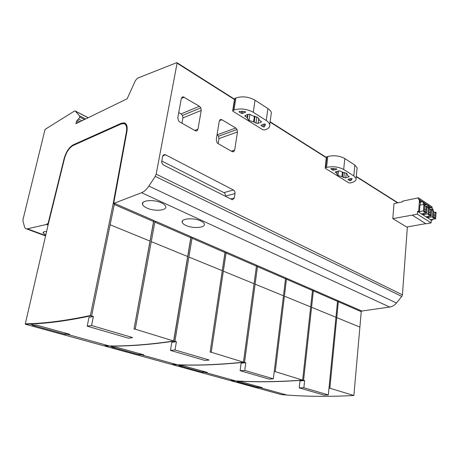 <?xml version="1.0" encoding="UTF-8"?>
<svg xmlns="http://www.w3.org/2000/svg" width="459" height="459" viewBox="0 0 459 459"><rect width="100%" height="100%" fill="white"/><g stroke="black" fill="none" stroke-linecap="round" stroke-linejoin="round"><path stroke-width="0.69" d="M47.386 224.244L47.237 223.676L46.479 224.457L26.783 228.972C25.624 228.857 24.832 228.025 24.407 226.471L22.95 220.997L23.019 219.471L45.034 129.404L74.513 111.015L75.356 111.158L79.568 115.892L79.728 117.079L78.575 119.076L77.141 120.218L75.85 123.729L127.154 98.765L135.382 80.658L137.396 78.225L176.709 62.676L177.076 63.176L156.175 174.15L155.257 176.382L148.871 186.067C146.582 189.464 144.155 191.684 141.59 192.723L113.683 203.446L126.902 131.624C127.682 126.575 126.782 123.643 124.188 122.828L121.291 123.264L73.193 144.86C69.131 147.247 66.096 151.849 64.105 158.665L47.931 224.118L47.386 224.244L48.178 224.589M353.878 395.52L361.244 311.661L338.34 301.729L338.897 301.058L338.369 301.138L329.855 388.228L353.878 395.52C329.51 396.76 307.191 396.599 286.915 395.05L281.35 394.602L230.911 380.735L236.138 381.016C256.191 382.249 278.447 381.974 302.917 380.19L304.638 380.58L303.864 387.752L299.205 387.878L299.974 380.913L304.638 380.58M361.244 311.661L361.79 311.018L389.708 307.054C392.279 306.641 394.522 305.287 396.45 302.986L401.786 296.422L402.428 294.821L407.363 226.912M329.855 388.228L328.994 388.148M262.181 387.631L241.704 381.957L236.138 381.016M262.169 387.729L257.43 387.321L257.556 386.352M237.01 381.257L236.976 381.681L257.43 387.321M236.964 381.584L238.548 381.681M284.391 296.158L310.668 306.922L312.481 290.507L286.479 279.227L287.053 278.493L286.525 278.596L275.234 371.652L302.613 380.098C278.143 381.888 255.887 382.163 235.834 380.93L230.005 380.488L172.573 364.698L177.644 364.848C197.307 365.662 219.368 364.807 243.832 362.277L245.789 362.719L244.756 370.424L240.109 370.677L241.124 363.195L245.789 362.719M275.234 371.652L274.224 371.555M207.273 372.415L183.606 365.852L180.427 365.616L177.644 364.848M207.261 372.513L202.511 372.174L202.666 371.136M178.93 365.203L178.958 365.68L202.511 372.174M178.872 365.553L180.427 365.616M223.349 271.149L254.068 283.737L256.455 266.197L226.092 253.024L226.689 252.215L226.161 252.352L211.238 352.237L243.477 362.168C219.018 364.704 196.951 365.565 177.294 364.75L171.523 364.412L104.927 346.097L109.73 346.075C128.612 346.315 150.087 344.675 174.162 341.146L176.411 341.668L175.04 349.988L170.467 350.406L171.815 342.334L176.411 341.668M211.238 352.237L210.119 352.128L225.088 252.238L226.161 252.352M143.805 354.824L116.144 347.153L112.977 346.97L109.73 346.075M143.787 354.927L139.077 354.675L139.272 353.562M111.554 346.579L111.675 347.113L139.077 354.675M111.48 346.952L112.977 346.97M151.275 241.618L187.668 256.529L190.806 237.716L154.884 222.127L155.503 221.232L154.981 221.404L135.233 329.172L173.737 341.014C149.668 344.554 128.199 346.201 109.322 345.96L103.711 345.765L25.566 324.284L29.921 324.014C47.443 323.463 67.72 320.743 90.762 315.855L93.389 316.475L91.559 325.517L87.193 326.171L88.983 317.399L93.389 316.475M135.233 329.172L134.011 329.051L153.759 221.095M69.59 334.267L36.863 325.179L33.759 325.075L29.921 324.014M69.573 334.364L64.983 334.232L65.235 333.045M32.463 324.714L32.291 325.173L32.704 325.328L64.983 334.232M32.371 325.121L33.759 325.075M234.997 380.7L230.923 380.431M310.668 306.922L302.67 379.983M286.525 278.596L285.636 278.51M258.061 265.876L257.533 265.99L257.476 266.645L258.061 265.876L286.123 278.085L285.532 278.814L273.34 378.801L269.175 379.134L240.109 370.677M273.34 378.801L244.756 370.424M285.532 278.814L257.476 266.645L244.549 362.346M243.832 362.277L243.511 361.99L256.472 266.111M257.533 265.99L256.558 265.899M176.503 364.532L172.509 364.348M254.068 283.737L243.482 362.019M192.619 237.389L192.097 237.538L192.011 238.238L192.619 237.389L225.598 251.744L224.979 252.542L210.119 352.128M170.467 350.406L204.834 360.413L208.92 360.114M208.874 359.908L175.04 349.988M224.979 252.542L192.011 238.238L174.936 341.221M174.162 341.146L173.818 340.836L190.961 237.32M192.097 237.538L190.978 237.435M108.611 345.765L104.778 345.702M187.668 256.529L173.668 340.836M154.981 221.404L153.822 221.295M114.899 203.561L114.394 203.756L114.274 204.507L114.899 203.561L154.207 220.67L153.57 221.554L134.011 329.051M87.193 326.171L128.463 338.18L132.422 337.709M132.244 337.445L91.559 325.517M153.57 221.554L114.274 204.507L91.611 315.935M90.762 315.855L90.4 315.517C65.494 320.789 43.794 323.555 25.291 323.813L25.343 324.146M114.394 203.756L113.178 203.641L90.4 315.517M25.291 323.813L48.315 224.026L64.49 158.516C66.366 152.107 69.217 147.781 73.038 145.537L121.136 123.993L123.855 123.586C126.294 124.355 127.143 127.114 126.403 131.859L113.178 203.641M48.264 224.244L47.931 224.118M71.403 146.57L73.624 145.067L121.733 123.494L125.175 123.236M127.08 130.442C127.327 126.977 126.564 124.825 124.796 123.982M113.683 203.446L113.987 203.716M338.369 301.138L337.635 301.07M313.394 290.283L313.359 290.891L313.927 290.186L312.59 290.203M200.715 220.917C202.694 221.846 203.882 222.833 204.266 223.883C205.999 227.79 193.061 228.852 185.987 225.467C183.927 224.531 182.682 223.516 182.269 222.426C180.41 218.547 193.618 217.411 200.715 220.917M161.453 202.872C163.777 203.962 165.171 205.127 165.636 206.361C167.478 210.572 154.545 211.668 146.937 208.047C144.522 206.946 143.07 205.758 142.571 204.473C140.592 200.296 153.811 199.114 161.453 202.872M46.479 224.457L48.075 225.071M45.791 234.974L43.06 232.942L44.225 231.652L46.594 231.485M88.151 117.745L75.356 111.158M79.568 115.892L85.603 118.984M77.141 120.218L80.044 121.687M356.97 169.187L357.108 167.759L354.847 165.068L344.789 158.533C339.7 155.79 334.032 155.108 327.766 156.479L326.372 157.202L325.19 167.942M350.366 182.975L348.72 182.774L325.431 168.39L325.173 168.097L325.626 167.661L326.573 167.403C332.861 166.095 338.564 166.789 343.682 169.474L353.809 175.883L356.086 178.511C356.368 180.404 354.778 181.81 351.313 182.739L350.366 182.975M156.175 174.15L402.428 294.821M183.193 96.843L199.395 106.258L200.795 107.848L201.231 110.412L197.99 129.168L197.112 130.677L196.056 130.964L195.144 130.654L179.739 121.939L178.568 120.843L177.805 117.665L181.305 98.565L183.193 96.843L181.781 97.469M220.113 119.69L221.932 119.747L235.765 128.027L237.051 129.513L237.469 131.963L234.669 150.064L231.382 151.16M220.71 119.46L219.282 121.147L216.269 139.57L216.987 142.6L218.054 143.615L232.099 151.568L233.889 151.533L234.669 150.064M163.238 155.073L164.678 154.551L165.498 154.815L233.43 190.003C234.601 190.772 235.128 191.965 235.008 193.572L234.337 198.018L230.757 198.959M164.678 154.551L162.652 156.278L161.763 161.046C161.585 162.819 162.205 164.156 163.616 165.062L231.973 199.573L232.512 199.745L234.337 198.018M425.786 223.642L406.737 227.021L392.818 218.616L394.006 203.607L402.715 201.799L402.767 201.094L418.459 197.823L418.373 199.057L420.134 200.858L420.335 205.07M155.257 176.382L401.786 296.422M233.08 111.359L232.684 110.9L234.01 110.011C240.43 108.094 246.85 108.846 253.259 112.283L266.243 120.493C268.211 121.761 269.376 123.115 269.731 124.561C270.122 126.77 268.756 128.457 265.629 129.616L264.677 129.949L262.829 129.731L233.08 111.359M271.034 115.134L271.367 112.736C271.017 111.256 269.863 109.867 267.913 108.576L255.032 100.205C248.663 96.717 242.283 95.971 235.886 97.968L234.56 98.892L232.724 110.636M263.105 126.862L260.884 125.376L264.086 124.01L265.422 124.389L264.367 126.919L263.105 126.862L263.472 124.228M259.106 119.57L259.289 120.155L261.441 121.721L260.982 122.301L258.096 123.345L255.979 123.098L253.597 121.819L254.429 116.116M259.071 119.81L259.065 119.133L257.493 117.28L252.175 115.691L250.379 114.566L248.221 114.314L245.335 115.41L244.894 115.989L247.114 117.596L247.355 118.571L248.973 120.447L253.597 121.819M241.681 111.256L241.365 113.35L242.507 113.488L245.697 112.036L245.014 111.6L239.443 111.399L239.007 111.761L239.242 112.036L239.334 111.422M241.365 113.35L239.242 112.036M249.88 114.337L248.973 120.447M349.58 180.611L348.008 179.635L348.151 179.228L351.083 178.482L352.231 178.792L350.728 180.68L349.58 180.611L349.758 178.821M347.469 174.386L347.365 175.332L349.144 176.652L345.742 177.868L343.854 177.639L341.944 176.635L342.403 172.154M347.383 175.229L347.497 174.489L346.482 173.301L341.955 172.005L340.555 171.127L338.639 170.897L335.242 172.148L337.067 173.502L336.958 174.305L338.002 175.51L341.944 176.635M332.741 168.476L332.574 170.042L333.595 170.169L333.768 168.499M332.574 170.042L330.767 168.843L331.243 168.545L336.292 168.803L336.82 169.113L336.539 169.377L333.595 170.169M338.478 170.937L338.002 175.51M181.959 123.196L182.911 117.94L182.487 115.45L181.093 113.912L178.74 112.558M217.073 134.648L218.559 136.203L218.966 138.589L218.14 143.667M235.008 193.572L225.495 196.136C225.616 194.553 225.094 193.382 223.923 192.625L161.769 161.017M165.498 154.815L162.79 155.796M432.476 219.362L432.435 220.039L431.259 220.251L431.093 222.902L426.032 223.803L412.239 215.128L417.34 214.158L417.524 211.456L418.706 211.226L419.446 200.405M429.004 207.789L431.322 207.457L433.089 209.424L433.032 210.411M433.089 209.424L431.609 207.646M418.459 197.823L432.091 206.877L432.028 207.921M392.818 218.616L412.239 215.128M419.922 201.88L422.343 201.507L423.462 203.062L424.701 203.882L424.816 203.159L422.63 201.702M424.495 204.857L426.64 204.427L424.833 203.234M426.64 204.427L429.199 206.854L428.981 208.386M427.151 204.697L429.308 206.131L429.199 206.854M431.099 207.382L429.326 206.206M419.073 199.344L420.255 200.135L420.134 200.858M422.119 201.438L420.272 200.216M424.701 203.882L424.477 205.425M424.477 205.259L427.18 204.725M428.029 207.457L427.977 206.045M424.133 213.429L424.053 214.657L422.699 213.705L421.517 213.928L418.379 211.915M419.463 211.622L423.428 210.859L424.34 211.444L424.724 205.586L423.858 204.364L419.899 205.156L419.457 211.702L418.706 211.226M423.514 204.433L423.462 203.062M432.476 210.429L432.43 208.988M432.435 220.039L431.724 219.5L430.548 219.712L427.501 217.761M428.654 216.361L428.574 217.56L427.249 216.619L426.067 216.837L422.974 214.858M424.053 214.657L422.871 214.875L421.511 214.009L422.693 213.785M428.574 217.56L427.398 217.778L426.067 216.837M431.259 220.251L430.548 219.712M431.093 222.902L417.34 214.158M419.457 211.702L418.275 211.932L417.524 211.456M424.059 214.571L428.012 213.831L428.907 214.405L428.264 214.818L431.196 215.891L427.249 216.619M428.717 214.525L430.387 214.089L430.674 209.499L431.139 209.803L431.173 209.189L431.598 209.465L431.196 215.891M430.387 214.089L430.312 215.317M430.674 209.499L429.343 209.465L429.022 211.76M427.002 207.657L428.425 207.376L429.28 208.581L428.907 214.405M430.485 212.534L429.182 211.972M429.022 214.582L428.976 215.277M428.425 207.376L428.012 213.831M431.173 209.189L429.681 209.476M426.061 216.923L427.243 216.705M428.58 217.48L432.527 216.751L433.411 217.325L432.762 217.727L433.462 218.18L434.793 218.22L435.666 218.782L431.724 219.5M433.221 217.44L434.862 216.998L435.143 212.442L435.597 212.741L435.631 212.127L436.05 212.402L435.666 218.782M434.862 216.998L434.793 218.22M435.143 212.442L433.818 212.402L433.514 214.697M431.529 210.612L432.923 210.342L433.766 211.536L433.411 217.325M434.96 215.455L433.663 214.892M433.508 217.486L433.462 218.18M432.923 210.342L432.527 216.751M435.631 212.127L434.111 212.414M430.542 219.792L431.718 219.58M424.34 211.444L423.691 211.863L426.663 212.953L422.699 213.705M424.15 211.57L425.843 211.134L426.141 206.516L426.606 206.825L426.646 206.206L427.077 206.487L426.663 212.953M425.843 211.134L425.763 212.368M426.646 206.206L425.183 206.493M426.141 206.516L424.799 206.487L424.455 208.776M425.941 209.568L424.638 209.006M424.466 211.628L424.42 212.333M423.858 204.364L423.428 210.859M419.905 202.287L422.659 201.731M428.981 208.191L431.638 207.675M313.927 290.186L338.094 300.708L337.526 301.374L328.328 394.924L324.111 395.124L299.205 387.878M328.328 394.924L303.864 387.752M337.526 301.374L313.359 290.891L303.583 380.259M312.481 290.507L313.061 289.813L287.053 278.493M256.455 266.197L257.057 265.434L226.689 252.215M190.806 237.716L191.437 236.873L155.503 221.232M140.247 353.832L140.07 354.841M203.578 371.388L203.435 372.329M258.411 386.587L258.302 387.471M255.084 284.15L283.45 295.774M188.873 257.023L222.248 270.695M110.126 224.761L149.967 241.084M389.708 307.054L141.59 192.723M338.897 301.058L361.79 311.018M121.733 123.494L121.291 123.264M73.193 144.86L73.624 145.067M64.415 158.808L64.105 158.665M27.632 228.898L45.648 235.587M79.728 117.079L84.502 119.518M81.92 120.774L78.575 119.076M78.449 122.467L76.435 121.451M397.546 202.872L356.253 176.709M234.457 99.534L177.076 63.176M326.309 157.735L270.076 122.1M148.871 186.067L396.45 302.986M234.933 98.358L233.057 110.384M234.01 110.011L235.886 97.968M255.032 100.205L253.259 112.283M266.243 120.493L267.913 108.576M261.177 125.055L261.096 125.617M264.78 123.982L264.367 126.919M258.79 118.497L258.096 123.345M260.982 122.301L261.125 121.308M255.979 123.098L256.868 116.936M255.061 116.265L254.229 122.008M247.866 114.446L247.349 117.917M247.114 117.596L247.567 114.561M245.496 115.347L245.324 116.483M242.513 113.488L242.84 111.307M245.462 112.352L245.542 111.818M326.819 156.754L325.626 167.661M326.573 167.403L327.766 156.479M344.789 158.533L343.682 169.474M353.809 175.883L354.847 165.068M348.042 179.262L348.008 179.635M350.94 178.522L350.728 180.68M346.212 173.146L345.742 177.868M348.605 177.134L348.697 176.233M343.854 177.639L344.376 172.469M342.948 172.205L342.483 176.784M336.917 173.336L337.13 171.299M335.598 171.712L335.518 172.464M330.922 169.015L330.962 168.608M336.539 169.377L336.59 168.895M194.731 130.419L197.99 129.168M201.231 110.412L182.911 117.94M196.366 130.958L197.112 130.677M181.982 97.256L182.894 96.849M184.237 97.193L181.322 98.484M181.093 113.912L199.395 106.258M200.795 107.848L182.487 115.45M237.469 131.963L218.966 138.589M232.965 151.837L233.889 151.533M221.932 119.747L219.385 120.728M217.279 134.768L235.765 128.027M237.051 129.513L218.559 136.203M223.923 192.625L233.43 190.003M336.757 317.611L359.867 327.078M311.541 307.278L335.948 317.278M126.816 132.077L126.403 131.859M66.285 333.332L66.056 334.416M286.915 395.05L259.897 387.58M235.834 380.93L205.012 372.41M177.294 364.75L141.602 354.882M109.322 345.96L67.502 334.399M124.636 123.064L124.188 122.828M45.567 235.943L26.783 228.972M43.266 232.042L43.06 232.942M88.226 117.705L75.247 111.021M397.913 202.798L356.282 176.399M326.349 157.414L270.122 121.761M234.515 99.178L177.008 62.711M269.731 124.561L271.367 112.736M247.98 114.406L247.355 118.571M247.344 117.848L247.849 114.452M244.94 115.702L244.894 115.989M356.086 178.511L357.108 167.759M337.026 173.657L336.958 174.305M347.463 174.374L347.377 175.24M221.049 119.449L219.85 119.914M182.544 220.802L182.269 222.426M142.933 202.551L142.571 204.473"/></g></svg>
